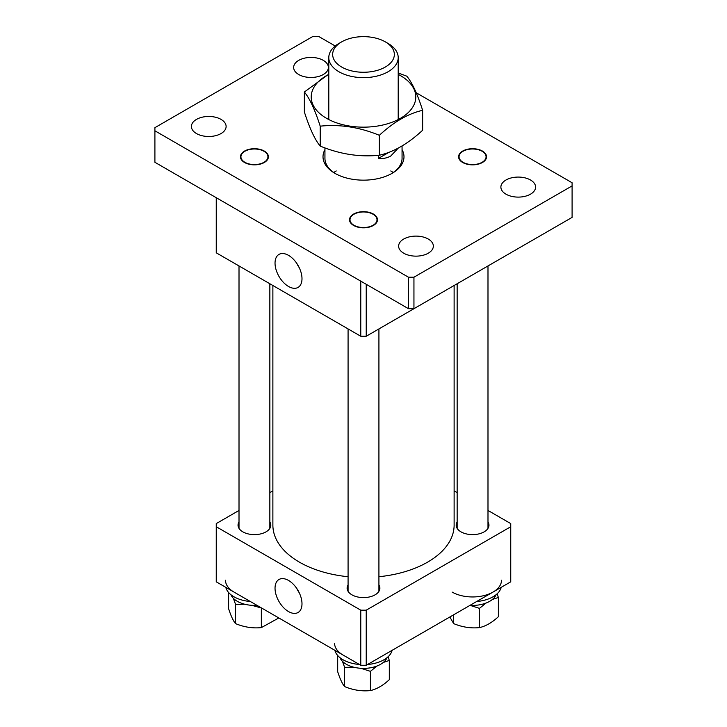 <?xml version="1.0" encoding="UTF-8"?>
<svg xmlns="http://www.w3.org/2000/svg" width="727" height="727" viewBox="0 0 727 727"><rect width="100%" height="100%" fill="white"/><g stroke="black" fill="none" stroke-linecap="round" stroke-linejoin="round"><path stroke-width="1.09" d="M272.879 285.502L272.879 525.167A90.621 52.317 0 0 0 299.424 562.162A90.621 52.317 0 0 0 348.079 576.72M378.921 576.72A90.621 52.317 0 0 0 454.121 525.167L454.121 285.502M288.519 611.571A19.066 11.005 -120 0 0 298.243 612.388A19.066 11.005 -120 0 0 300.914 597.058A19.066 11.005 -120 0 0 288.519 580.437A19.066 11.005 -120 0 0 279.186 579.383A19.066 11.005 -120 0 0 276.006 594.586A19.066 11.005 -120 0 0 288.519 611.571M457.147 521.968A16.385 9.46 0 0 0 456.183 525.167A16.385 9.46 0 0 0 466.298 533.9A16.385 9.46 0 0 0 484.155 531.855A16.385 9.46 0 0 0 488.962 525.167A16.385 9.46 0 0 0 487.99 521.968M348.079 584.935A16.385 9.46 0 0 0 347.115 588.134A16.385 9.46 0 0 0 357.23 596.876A16.385 9.46 0 0 0 375.087 594.822A16.385 9.46 0 0 0 379.885 588.134A16.385 9.46 0 0 0 378.921 584.935M239.01 521.968A16.385 9.46 0 0 0 238.038 525.167A16.385 9.46 0 0 0 248.161 533.9A16.385 9.46 0 0 0 266.018 531.855A16.385 9.46 0 0 0 270.817 525.167A16.385 9.46 0 0 0 269.853 521.968M360.774 610.171L366.226 610.171L366.226 665.269L360.774 665.269L360.774 610.171L216.255 526.739L216.255 523.585L239.01 510.454M269.853 492.642L272.879 490.898M366.226 665.269L510.745 581.836L510.745 526.739L366.226 610.171M510.745 526.739L510.745 523.585L487.99 510.454M454.121 490.898L457.147 492.642M216.255 526.739L216.255 581.836L360.774 665.269M296.707 588.379A18.275 10.551 -120 0 0 299.215 592.714M288.519 255.35A19.066 11.005 -120 0 0 279.186 254.296A19.066 11.005 -120 0 0 276.006 269.499A19.066 11.005 -120 0 0 288.519 286.474A19.066 11.005 -120 0 0 298.243 287.301A19.066 11.005 -120 0 0 300.914 271.962A19.066 11.005 -120 0 0 288.519 255.35M296.707 263.292A18.275 10.551 -120 0 0 299.215 267.627M366.226 284.293L366.226 336.247L510.745 252.814M366.226 336.247L360.774 336.247L360.774 281.149M216.255 197.708L216.255 252.814L360.774 336.247M333.757 172.526A38.558 22.264 180 0 1 336.228 170.954L336.228 170.954M402.058 149.653A40.494 23.373 180 0 1 392.135 173.308A40.494 23.373 180 0 1 334.865 173.308A40.494 23.373 180 0 1 324.942 149.653M324.942 147.899L324.942 158.359A38.558 22.264 0 0 0 335.565 173.708M462.681 151.071A13.977 8.07 0 0 0 458.592 156.778A13.977 8.07 0 0 0 467.216 164.238A13.977 8.07 0 0 0 482.455 162.484A13.977 8.07 0 0 0 486.545 156.778A13.977 8.07 0 0 0 477.921 149.326A13.977 8.07 0 0 0 462.681 151.071M353.613 214.047A13.977 8.07 0 0 0 349.523 219.754A13.977 8.07 0 0 0 358.147 227.206A13.977 8.07 0 0 0 373.387 225.461A13.977 8.07 0 0 0 377.477 219.754A13.977 8.07 0 0 0 368.853 212.293A13.977 8.07 0 0 0 353.613 214.047M244.545 151.071A13.977 8.07 0 0 0 240.455 156.778A13.977 8.07 0 0 0 249.079 164.238A13.977 8.07 0 0 0 264.319 162.484A13.977 8.07 0 0 0 268.408 156.778A13.977 8.07 0 0 0 259.784 149.326A13.977 8.07 0 0 0 244.545 151.071M505.974 180.005A17.357 10.014 0 0 0 500.885 187.084A17.357 10.014 0 0 0 511.599 196.345A17.357 10.014 0 0 0 530.51 194.173A17.357 10.014 0 0 0 535.59 187.084A17.357 10.014 0 0 0 524.885 177.833A17.357 10.014 0 0 0 505.974 180.005M403.721 239.038A17.357 10.014 0 0 0 398.632 246.117A17.357 10.014 0 0 0 409.346 255.377A17.357 10.014 0 0 0 428.258 253.205A17.357 10.014 0 0 0 433.347 246.117A17.357 10.014 0 0 0 422.632 236.866A17.357 10.014 0 0 0 403.721 239.038M196.49 119.392A17.357 10.014 0 0 0 191.41 126.48A17.357 10.014 0 0 0 202.115 135.731A17.357 10.014 0 0 0 221.026 133.559A17.357 10.014 0 0 0 226.115 126.48A17.357 10.014 0 0 0 215.401 117.22A17.357 10.014 0 0 0 196.49 119.392M298.742 60.359A17.357 10.014 0 0 0 293.653 67.438A17.357 10.014 0 0 0 304.368 76.698A17.357 10.014 0 0 0 323.279 74.527A17.357 10.014 0 0 0 328.368 67.438A17.357 10.014 0 0 0 317.654 58.187A17.357 10.014 0 0 0 298.742 60.359M154.906 130.805L154.906 162.294L408.492 308.693L408.492 277.214L154.906 130.805L154.906 127.661L313.055 36.35L318.508 36.35L335.211 45.992M416.217 92.765L572.094 182.759L572.094 185.903L413.945 277.214L413.945 308.693L572.094 217.391L572.094 185.903M408.492 308.693L413.945 308.693M408.492 277.214L413.945 277.214M390.772 170.954A38.558 22.264 180 0 1 393.243 172.526M391.435 173.708A38.558 22.264 0 0 0 402.058 158.359L402.058 145.973M385.31 41.857L388.045 43.429A34.705 20.038 180 0 1 398.205 57.597A34.705 20.038 180 0 1 388.036 71.773A34.705 20.038 180 0 1 350.223 76.117A34.705 20.038 180 0 1 328.795 57.597A34.705 20.038 180 0 1 338.955 43.429A34.705 20.038 180 0 1 338.964 43.429L341.69 41.857A30.852 17.811 0 0 0 341.69 67.048A30.852 17.811 0 0 0 385.31 67.048A30.852 17.811 0 0 0 385.31 41.857A30.852 17.811 0 0 0 341.69 41.857L338.955 43.429M398.26 148.108L390.772 155.996C387.173 158.05 383.038 158.868 378.358 158.431L378.358 155.314M378.358 158.431L389.072 152.252M470.024 605.346L479.484 608.363L486.099 603.019M492.343 599.493L498.377 597.458L497.132 593.805M498.377 597.458L498.377 616.705C492.061 622.566 485.763 626.201 479.484 627.61C470.905 628.501 462.299 627.165 453.675 623.621L453.675 614.778M479.484 627.61L479.484 608.363M453.675 623.621L449.831 617.005M278.823 617.959L261.347 627.61C252.769 628.501 244.163 627.165 235.539 623.621L235.539 604.373L244.854 604.264M251.815 605.327L261.684 608.063M235.539 623.621C233.24 620.876 230.932 615.914 228.623 608.717L228.623 592.523M261.347 627.61L261.347 608.363M233.403 598.357L235.539 604.373M383.274 662.461L389.308 660.434L389.308 679.672C382.993 685.534 376.695 689.169 370.416 690.577C361.837 691.468 353.231 690.141 344.607 686.588L344.607 667.341L353.922 667.241M360.883 668.295L370.416 671.339L377.031 665.996M389.308 660.434L388.054 656.772M344.607 686.588C342.308 683.853 340.009 678.882 337.692 671.693L337.692 655.49M370.416 690.577L370.416 671.339M342.481 661.325L344.607 667.341M496.105 594.695A24.2 13.967 180 0 1 470.042 605.337M256.958 605.337A24.2 13.967 180 0 1 245.181 604.346A24.2 13.967 180 0 1 230.895 594.695M387.037 657.662A24.2 13.967 180 0 1 354.249 667.322A24.2 13.967 180 0 1 339.963 657.662M476.658 601.511A28.926 16.694 0 0 0 501.203 587.343M452.121 592.069A28.926 16.694 0 0 0 483.637 595.686A28.926 16.694 0 0 0 501.494 580.264M225.797 587.343A28.926 16.694 0 0 0 233.985 596.794A28.926 16.694 0 0 0 250.342 601.511M225.506 580.264A28.926 16.694 0 0 0 233.985 592.069M334.865 650.32A28.926 16.694 0 0 0 343.053 659.762A28.926 16.694 0 0 0 359.411 664.487M367.589 664.487A28.926 16.694 0 0 0 392.135 650.32M334.574 643.231A28.926 16.694 0 0 0 343.053 655.036M463.026 162.294A13.495 7.788 0 0 0 482.11 162.294A13.495 7.788 0 0 0 482.11 151.271L482.11 151.271A13.495 7.788 0 0 0 463.026 151.271A13.495 7.788 0 0 0 463.026 162.294M244.89 162.294A13.495 7.788 0 0 0 263.974 162.294A13.495 7.788 0 0 0 263.974 151.271L263.974 151.271A13.495 7.788 0 0 0 244.89 151.271A13.495 7.788 0 0 0 244.89 162.294M353.958 225.261A13.495 7.788 0 0 0 373.042 225.261A13.495 7.788 0 0 0 373.042 214.238L373.042 214.238A13.495 7.788 0 0 0 353.958 214.238A13.495 7.788 0 0 0 353.958 225.261M398.205 74.372A52.299 30.198 180 0 1 400.477 75.608A52.299 30.198 180 0 1 400.477 118.31A52.299 30.198 180 0 1 326.523 118.31A52.299 30.198 180 0 1 328.795 74.372M422.641 110.313L422.641 130.233C408.165 143.673 393.734 152.007 379.349 155.233C359.683 157.268 339.972 154.215 320.207 146.082L320.207 126.162C339.873 124.126 359.583 127.17 379.349 135.313C393.734 121.927 408.165 113.594 422.641 110.313C417.371 93.883 412.091 82.496 406.793 76.171L398.205 72.991M328.795 74.118L304.359 92.02C309.629 98.29 314.909 109.668 320.207 126.162M320.207 146.082C314.936 139.811 309.657 128.425 304.359 111.94L304.359 92.02M379.349 155.233L379.349 135.313M398.205 57.597L398.205 119.546M328.795 57.597L328.795 119.546M487.99 265.946L487.99 528.356M457.147 283.757L457.147 528.356M269.853 283.757L269.853 528.356M239.01 265.946L239.01 528.356M378.921 328.913L378.921 591.333M348.079 328.913L348.079 591.333"/></g></svg>
